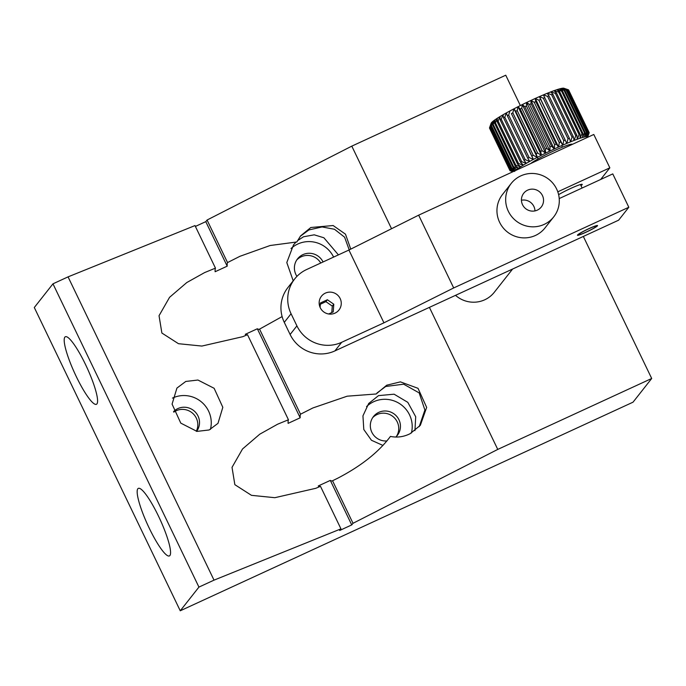 <?xml version="1.0" encoding="UTF-8"?>
<svg xmlns="http://www.w3.org/2000/svg" width="686" height="686" viewBox="0 0 686 686"><rect width="100%" height="100%" fill="white"/><g stroke="black" fill="none" stroke-linecap="round" stroke-linejoin="round"><path stroke-width="1.03" d="M196.616 431.34A15.212 14.895 38.2 0 0 177.871 408.582A15.212 14.895 38.2 0 0 173.567 411.6M196.282 431.28A15.212 14.895 38.2 0 0 173.755 412.14M185.777 381.45L176.928 388.079L172.083 404.114L180.778 423.125L196.968 431.391L209.127 429.976L217.985 423.348L222.821 407.312L214.135 388.302L197.945 380.035L185.777 381.45M210.413 429.41A27.037 26.471 38.2 0 0 201.427 401.927A27.037 26.471 38.2 0 0 172.761 397.966A27.037 26.471 38.2 0 0 172.452 398.112M323.046 261.958A15.212 14.895 38.2 0 0 297.544 258.862A15.212 14.895 38.2 0 0 296.944 276.372M320.756 263.012A15.212 14.895 38.2 0 0 296.746 259.985M293.205 280.831L286.799 262.558L293.522 244.859L296.112 241.961M297.475 240.709L303.529 236.764L314.239 234.826L323.895 237.776L338.412 254.883M333.61 257.096A27.037 26.471 38.2 0 0 297.81 244.019A27.037 26.471 38.2 0 0 291.001 248.564M350.752 249.121L345.487 234.175L333.147 225.54L310.827 227.503L300.562 235.924L296.858 241.969L270.13 245.511L239.963 256.29L227.538 262.567A37.173 6.749 -114.7 0 0 227.203 266.159L215.13 271.725A37.173 6.749 65.3 0 1 215.464 268.132L204.617 272.582L186.789 282.546L169.553 297.33L159.041 315.714L161.879 333.036L178.489 343.703L201.881 346.061L242.793 336.68L247.492 334.682L288.446 419.763L277.598 424.214L259.771 434.187L242.535 448.97L232.022 467.355L234.852 484.676L251.47 495.335L274.854 497.693L315.774 488.312L320.473 486.314L340.951 528.855L214.023 580.142L198.931 587.096L180.255 610.789L633.032 402.176L651.7 378.483L497.753 449.416L353.024 523.298L351.738 524.919L339.664 530.484L340.951 528.855M349.208 249.893L344.604 237.193L334.485 229.261L322.06 226.946L308.897 229.947L300.288 236.293M395.805 437.051A15.212 14.895 38.2 0 0 378.818 412.337A15.212 14.895 38.2 0 0 386.921 440.944M396.431 436.433A15.212 14.895 38.2 0 0 372.644 417.688M382.951 445.437L371.46 440.275L363.794 429.522L362.945 415.87L368.682 403.497L378.509 395.625L394.098 394.193L407.793 402.33L415.699 416.736L414.944 430.637M411.403 433.012A27.037 26.471 38.2 0 0 402.322 405.632A27.037 26.471 38.2 0 0 373.707 401.722A27.037 26.471 38.2 0 0 366.538 406.609M320.19 486.443A37.173 6.749 65.3 0 1 318.244 485.971L330.318 480.406A37.173 6.749 -114.7 0 0 332.418 480.817A37.173 6.749 -114.7 0 0 332.547 480.749L337.992 478.073C361.282 465.914 378.766 452.023 390.437 436.416C397.151 437.788 403.694 436.896 410.074 433.724L420.346 425.303L426.658 407.398L418.023 388.319L400.401 381.87L386.724 385.206L376.177 393.987L347.176 396.191L312.945 407.93L300.519 414.198A37.173 6.749 -114.7 0 0 300.185 417.791L288.111 423.356A37.173 6.749 65.3 0 1 288.446 419.763M419.215 426.649L424.891 410.031L419.172 392.898L403.66 384.186L385.712 386.484L376.94 393.035M137.809 488.792A37.173 6.749 -114.7 0 0 148.459 526.531A37.173 6.749 -114.7 0 0 169.425 555.917A37.173 6.749 -114.7 0 0 169.922 555.514A37.173 6.749 -114.7 0 0 159.272 517.776A37.173 6.749 -114.7 0 0 138.306 488.389A37.173 6.749 -114.7 0 0 137.809 488.792M247.209 334.802A37.173 6.749 65.3 0 1 245.271 334.331L257.344 328.774A37.173 6.749 -114.7 0 0 259.445 329.186A37.173 6.749 -114.7 0 0 259.565 329.117L282.118 316.58M64.836 337.16A37.173 6.749 -114.7 0 0 75.486 374.899A37.173 6.749 -114.7 0 0 96.443 404.286A37.173 6.749 -114.7 0 0 96.94 403.882A37.173 6.749 -114.7 0 0 86.29 366.144A37.173 6.749 -114.7 0 0 65.333 336.757A37.173 6.749 -114.7 0 0 64.836 337.16M257.344 328.774L300.185 417.791M259.565 329.117L300.519 414.198M520.348 105.558L505.745 75.211L351.798 146.135L207.069 220.026L227.538 262.567M207.069 220.026L205.783 221.647L227.203 266.159M205.783 221.647L195.399 226.431M215.464 268.132L194.987 225.583L68.06 276.87L52.968 283.824L198.931 587.096M68.06 276.87L214.023 580.142M330.318 480.406L351.738 524.919M332.547 480.749L353.024 523.298M351.798 146.135L391.543 228.721M429.402 307.371L497.753 449.416M583.34 236.447L651.7 378.483M52.968 283.824L34.3 307.517L180.255 610.789M597.472 225.823A11.156 1.012 -25.7 0 1 587.027 231.757A11.156 1.012 -25.7 0 1 577.458 235.247A11.156 1.012 -25.7 0 1 577.543 234.998A11.156 1.012 -25.7 0 1 587.988 229.055A11.156 1.012 -25.7 0 1 597.557 225.574A11.156 1.012 -25.7 0 1 597.472 225.823M580.991 185.692A15.212 1.381 154.3 0 0 582.114 184.723A15.212 1.381 154.3 0 0 582.234 184.388A15.212 1.381 154.3 0 0 573.359 187.252A15.212 1.381 154.3 0 0 558.618 194.653M511.25 183.402L502.538 194.464A27.037 26.471 38.2 0 0 502.949 227.598A27.037 26.471 38.2 0 0 535.449 235.461A27.037 26.471 38.2 0 0 545.001 227.932L553.722 216.87A27.037 26.471 -141.8 0 1 519.551 223.259A27.037 26.471 -141.8 0 1 507.28 190.502A27.037 26.471 -141.8 0 1 511.25 183.402A27.037 26.471 -141.8 0 1 545.413 177.022A27.037 26.471 -141.8 0 1 557.692 209.77A27.037 26.471 -141.8 0 1 553.722 216.87M325.396 293.111A11.156 10.925 38.2 0 0 321.623 309.883A11.156 10.925 38.2 0 0 338.97 310.021A11.156 10.925 38.2 0 0 325.396 293.111M334.897 350.915A33.794 33.091 -141.8 0 1 290.118 334.494L296.909 325.876A33.794 33.091 38.2 0 0 341.688 342.297L334.897 350.915L618.635 220.18L628.822 207.258L612.769 173.901L559.219 198.571M600.679 179.466L609.845 167.83L593.793 134.473L418.657 215.164L348.917 250.038L306.659 269.512A33.794 33.091 38.2 0 0 294.714 278.919A33.794 33.091 38.2 0 0 291.07 313.742L284.278 322.36A33.794 33.091 -141.8 0 1 287.923 287.537L294.714 278.919M609.845 167.83L557.795 191.814M628.822 207.258L453.686 287.949L418.657 215.164M453.686 287.949L383.946 322.823L348.917 250.038M296.909 325.876L291.07 313.742M383.946 322.823L341.688 342.297M290.118 334.494L284.278 322.36M522.089 196.162A11.156 10.925 38.2 0 0 541.245 207.043A11.156 10.925 38.2 0 0 537.815 190.605A11.156 10.925 38.2 0 0 522.089 196.162M512.613 269.032L494.306 292.262A27.037 26.471 -141.8 0 1 455.513 295.34M534.969 210.919A11.156 10.925 38.2 0 0 521.429 200.243M530.707 163.534A23.658 2.144 -25.7 0 1 553.988 150.817A23.658 2.144 -25.7 0 1 572.338 144.334L572.347 144.352M544.392 94.471A40.551 3.679 -25.7 0 1 547.179 93.322L548.963 95.826A43.938 3.979 154.3 0 0 547.6 96.392L543.458 94.865A40.551 3.679 -25.7 0 1 544.392 94.471M515.066 165.815A43.938 3.979 -25.7 0 1 515.855 165.292L495.421 122.828A43.938 3.979 154.3 0 0 494.632 123.36L515.066 165.815L518.47 168.233A40.551 3.679 154.3 0 0 516.755 169.485L516.73 169.511A40.551 3.679 154.3 0 0 515.486 170.548L511.447 168.507A43.938 3.979 -25.7 0 1 511.902 168.121L491.468 125.658A43.938 3.979 154.3 0 0 491.013 126.044L511.447 168.507M515.855 165.292L520.674 166.767A40.551 3.679 154.3 0 0 518.505 168.207M494.632 123.36L495.155 119.69A40.551 3.679 -25.7 0 1 497.324 118.249L495.421 122.828M498.122 121.113A43.938 3.979 154.3 0 0 497.178 121.705L517.613 164.16A43.938 3.979 -25.7 0 1 518.556 163.577L498.122 121.113L499.948 116.611A40.551 3.679 -25.7 0 0 497.367 118.215L497.324 118.249M518.556 163.577L523.307 165.137A40.551 3.679 154.3 0 0 520.717 166.741L517.613 164.16M497.178 121.705L497.367 118.215M501.26 119.235A43.938 3.979 154.3 0 0 500.18 119.879L520.614 162.333A43.938 3.979 -25.7 0 1 521.694 161.69L501.26 119.235L502.967 114.828A40.551 3.679 -25.7 0 0 500 116.577L499.948 116.611M521.694 161.69L526.325 163.345A40.551 3.679 154.3 0 0 523.358 165.103L520.614 162.333M500.18 119.879L500 116.577M504.793 117.203A43.938 3.979 154.3 0 0 503.584 117.889L524.018 160.353A43.938 3.979 -25.7 0 1 525.227 159.666L504.793 117.203L506.328 112.916A40.551 3.679 -25.7 0 0 503.027 114.794L503.584 117.889M525.227 159.666L529.686 161.442A40.551 3.679 154.3 0 0 526.376 163.319L524.018 160.353M508.66 115.068A43.938 3.979 154.3 0 0 507.34 115.788L527.774 158.243A43.938 3.979 -25.7 0 1 529.095 157.523L508.66 115.068L509.998 110.918A40.551 3.679 -25.7 0 0 506.397 112.881L506.328 112.916M529.095 157.523L533.348 159.435A40.551 3.679 154.3 0 0 529.746 161.407L527.774 158.243M507.34 115.788L506.397 112.881M512.819 112.847A43.938 3.979 154.3 0 0 511.413 113.584L531.847 156.048A43.938 3.979 -25.7 0 1 533.254 155.302L512.819 112.847L513.908 108.842A40.551 3.679 -25.7 0 0 510.067 110.875L509.998 110.918M533.254 155.302L537.258 157.368A40.551 3.679 154.3 0 0 533.416 159.401L531.847 156.048M511.413 113.584L533.348 159.435M517.201 110.566A43.938 3.979 154.3 0 0 515.726 111.329L536.16 153.784A43.938 3.979 -25.7 0 1 537.635 153.029L517.201 110.566L518.016 106.733A40.551 3.679 -25.7 0 0 513.977 108.808L513.908 108.842M537.635 153.029L541.365 155.259A40.551 3.679 154.3 0 0 537.335 157.326L536.16 153.784M515.726 111.329L513.977 108.817L537.258 157.368M521.754 108.268A43.938 3.979 154.3 0 0 520.228 109.031L540.662 151.495A43.938 3.979 -25.7 0 1 542.189 150.731L521.754 108.268L522.252 104.615A40.551 3.679 -25.7 0 0 518.093 106.699L518.016 106.733M542.189 150.731L545.61 153.141A40.551 3.679 154.3 0 0 541.443 155.216L540.662 151.495M520.228 109.031L518.093 106.699M526.411 105.987A43.938 3.979 154.3 0 0 524.859 106.742L545.293 149.196A43.938 3.979 -25.7 0 1 546.845 148.442L526.411 105.987L526.574 102.514A40.551 3.679 -25.7 0 0 522.329 104.572L522.252 104.615M546.845 148.442L549.923 151.04A40.551 3.679 154.3 0 0 545.687 153.098L545.293 149.196M524.859 106.742L522.329 104.572M531.11 103.74A43.938 3.979 154.3 0 0 529.549 104.478L549.983 146.941A43.938 3.979 -25.7 0 1 551.544 146.204L531.11 103.74L530.904 100.465A40.551 3.679 -25.7 0 0 526.651 102.48L549.923 151.04M551.544 146.204L554.254 148.991A40.551 3.679 154.3 0 0 550 150.997L549.983 146.941M529.549 104.478L526.651 102.48M535.775 101.579A43.938 3.979 154.3 0 0 534.231 102.283L554.665 144.746A43.938 3.979 -25.7 0 1 556.209 144.034L535.775 101.579L535.191 98.492A40.551 3.679 -25.7 0 0 530.981 100.43L554.254 148.991M556.209 144.034L558.541 147.018A40.551 3.679 154.3 0 0 554.331 148.948L554.665 144.746M534.231 102.283L530.981 100.43M540.345 99.521A43.938 3.979 154.3 0 0 538.844 100.19L559.279 142.645A43.938 3.979 -25.7 0 1 560.779 141.976L539.368 96.632A40.551 3.679 -25.7 0 0 535.269 98.458L558.541 147.018M560.779 141.976L562.726 145.149A40.551 3.679 154.3 0 0 558.618 146.984L559.279 142.645M538.844 100.19L535.269 98.458M544.761 97.592A43.938 3.979 154.3 0 0 543.321 98.209L563.755 140.673A43.938 3.979 -25.7 0 1 565.195 140.047L543.389 94.9A40.551 3.679 -25.7 0 0 539.445 96.597L562.726 145.149M565.195 140.047L566.739 143.417A40.551 3.679 154.3 0 0 562.794 145.123L563.755 140.673M543.321 98.209L539.445 96.597M547.6 96.392L568.034 138.846A43.938 3.979 -25.7 0 1 569.397 138.289L548.963 95.826M569.397 138.289L570.538 141.848A40.551 3.679 154.3 0 0 566.808 143.391L568.034 138.846M552.882 94.248A43.938 3.979 154.3 0 0 551.613 94.745L572.047 137.209A43.938 3.979 -25.7 0 1 573.316 136.703L552.882 94.248L550.704 91.924A40.551 3.679 -25.7 0 0 547.248 93.296L547.188 93.33M573.316 136.703L574.053 140.45A40.551 3.679 154.3 0 0 570.598 141.822L572.047 137.209M551.613 94.745L547.248 93.296M556.466 92.876A43.938 3.979 154.3 0 0 555.317 93.305L575.751 135.768A43.938 3.979 -25.7 0 1 576.9 135.339L556.466 92.876L553.902 90.724A40.551 3.679 -25.7 0 0 550.764 91.898L550.712 91.933M576.9 135.339L577.252 139.249A40.551 3.679 154.3 0 0 574.122 140.424L575.751 135.768M555.317 93.305L550.764 91.898M559.665 91.735A43.938 3.979 154.3 0 0 558.644 92.087L579.078 134.55A43.938 3.979 -25.7 0 1 580.099 134.19L559.665 91.735L556.732 89.746A40.551 3.679 -25.7 0 0 553.954 90.706L553.911 90.732M580.099 134.19L580.082 138.263A40.551 3.679 154.3 0 0 577.312 139.232L579.078 134.55M558.644 92.087L553.954 90.706M562.434 90.835A43.938 3.979 154.3 0 0 561.568 91.109L582.002 133.564A43.938 3.979 -25.7 0 1 582.868 133.298L562.434 90.835L559.159 88.991A40.551 3.679 -25.7 0 0 556.783 89.729L556.74 89.746M582.868 133.298L582.508 137.517A40.551 3.679 154.3 0 0 580.133 138.255L582.002 133.564M561.568 91.109L556.783 89.729M564.741 90.192A43.938 3.979 154.3 0 0 564.029 90.381L584.463 132.835A43.938 3.979 -25.7 0 1 585.175 132.655L564.741 90.192L561.131 88.477A40.551 3.679 -25.7 0 0 559.193 88.983L559.159 88.991M585.175 132.655L584.489 137.003A40.551 3.679 154.3 0 0 582.551 137.5L584.463 132.835M564.029 90.381L559.193 88.983M566.542 89.815A43.938 3.979 154.3 0 0 566.001 89.917L586.436 132.372A43.938 3.979 -25.7 0 1 586.976 132.278L566.542 89.815L562.649 88.211A40.551 3.679 -25.7 0 1 563.66 88.194L567.828 89.712A43.938 3.979 154.3 0 0 567.459 89.72L587.893 132.175A43.938 3.979 -25.7 0 1 588.262 132.175L567.828 89.712M586.976 132.278L585.998 136.737A40.551 3.679 154.3 0 0 584.523 136.994L586.436 132.372M566.001 89.917L561.165 88.468A40.551 3.679 -25.7 0 1 562.649 88.211L567.459 89.72M588.262 132.175L587.019 136.72A40.551 3.679 154.3 0 0 586.024 136.728L587.893 132.175M568.557 89.875A43.938 3.979 154.3 0 0 568.394 89.797A43.938 3.979 154.3 0 0 568.377 89.797L588.811 132.252A43.938 3.979 -25.7 0 1 588.991 132.338L568.557 89.875M588.991 132.338L587.533 136.951A40.551 3.679 154.3 0 0 587.027 136.72L588.811 132.252M568.377 89.797L563.678 88.194A40.551 3.679 -25.7 0 1 563.909 88.254L568.394 89.797M568.677 90.115L589.18 132.595A43.938 3.979 -25.7 0 1 589.18 132.775L587.568 137.329A40.551 3.679 154.3 0 0 587.533 136.96L589.18 132.595M512.879 171.749L510.401 170.848M489.53 128.136A43.938 3.979 154.3 0 0 489.538 128.153A43.938 3.979 154.3 0 0 489.547 128.171L509.972 170.608A43.938 3.979 -25.7 0 1 509.964 170.591L489.598 127.922M512.905 171.74L510.05 170.72A43.938 3.979 -25.7 0 1 509.972 170.608L513.171 171.62M489.624 127.562A43.938 3.979 154.3 0 0 489.547 127.742A43.938 3.979 154.3 0 0 489.53 127.785L509.964 170.239A43.938 3.979 -25.7 0 1 510.058 170.025L489.624 127.562L491.339 122.888A40.551 3.679 -25.7 0 1 492.111 122.048L490.276 126.739A43.938 3.979 154.3 0 0 490.001 127.039L510.435 169.502A43.938 3.979 -25.7 0 1 510.71 169.193L490.276 126.739M513.291 171.56L509.964 170.239M510.058 170.025L514.697 171.414L510.435 169.502M489.547 127.742L491.125 123.274A40.551 3.679 -25.7 0 1 491.339 122.888L490.001 127.039M510.71 169.193L515.46 170.574M511.902 168.121L516.73 169.511M491.013 126.044L492.128 122.031A40.551 3.679 -25.7 0 1 493.371 120.985L491.468 125.658M493.191 124.355A43.938 3.979 154.3 0 0 492.565 124.809L512.999 167.273A43.938 3.979 -25.7 0 1 513.625 166.809L493.191 124.355L495.12 119.716A40.551 3.679 -25.7 0 0 493.397 120.968L492.565 124.809M522.303 104.598L545.61 153.141M538.073 158.869L537.327 157.343M516.755 169.485L512.999 167.273M513.625 166.809L518.47 168.233M541.426 155.233L518.067 106.716M320.319 304.258L325.893 301.651L327.385 299.756L320.413 302.972L320.088 307.362M328.663 313.991L333.225 311.89L333.79 304.215L332.298 306.11L325.893 301.651M333.79 304.215L327.385 299.756M332.298 306.11L331.784 312.524M588.777 228.79A10.136 0.918 154.3 0 0 578.444 234.861A10.136 0.918 154.3 0 0 586.23 232.022A10.136 0.918 154.3 0 0 596.64 226.106A10.136 0.918 154.3 0 0 588.777 228.79M587.568 137.337L587.996 136.137M578.444 234.861L577.886 234.663M561.697 145.604L562.434 147.138M580.442 184.551L582.114 188.024"/></g></svg>
